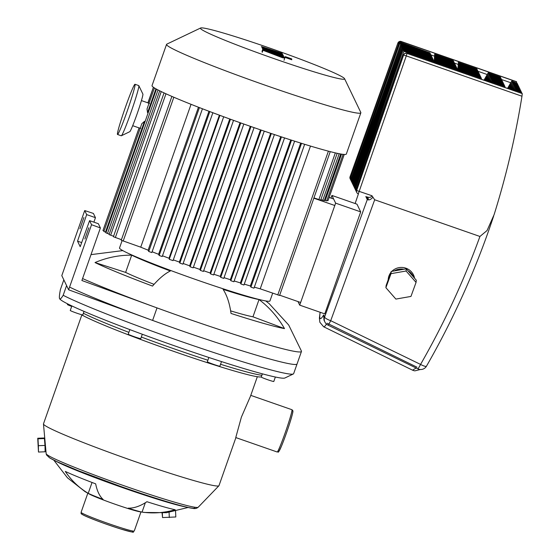 <?xml version="1.0" encoding="UTF-8"?>
<svg xmlns="http://www.w3.org/2000/svg" width="560" height="560" viewBox="0 0 560 560"><rect width="100%" height="100%" fill="white"/><g stroke="black" fill="none" stroke-linecap="round" stroke-linejoin="round"><path stroke-width="0.84" d="M408.086 270.844A13.293 12.908 6 0 1 413.644 277.179M391.874 271.355A13.293 12.908 6 0 1 405.888 268.184A13.293 12.908 6 0 1 414.568 278.236M297.99 301.574L299.712 305.144L324.772 313.88L360.689 211.876L356.979 204.176L331.919 195.44L330.988 198.086M299.712 305.144L335.629 203.14L360.689 211.876M335.629 203.14L331.919 195.44M385.896 287.693L386.127 285.495L391.23 271.467L406.308 268.821L416.29 280.203L416.059 282.401L410.956 296.429L395.878 299.082L385.896 287.693L390.999 273.665L406.077 271.012L416.059 282.401M391.23 271.467L390.999 273.665M406.308 268.821L406.077 271.012M388.15 279.93L388.255 278.95A13.293 12.908 6 0 1 390.845 272.531M388.178 279.86A13.293 12.908 6 0 1 389.809 275.366M394.226 270.942A13.293 12.908 6 0 1 403.851 269.248M365.813 196.511L367.29 199.577A2.66 2.653 154.3 0 0 367.178 197.547L367.178 197.547A2.66 2.653 154.3 0 0 366.639 196.798M417.795 368.809A6.643 0.553 -64 0 0 417.816 368.83A6.643 0.553 -64 0 0 420.56 364.42L330.715 320.698A6.643 1.533 -160 0 1 324.618 316.939L367.29 199.577L368.165 199.836A2.66 2.296 114.9 0 0 367.017 196.938A2.66 2.296 114.9 0 0 366.968 196.917M368.165 199.836C369.474 200.158 371.063 199.276 372.932 197.204L371.952 195.741C371.182 197.414 369.46 197.778 366.786 196.847L367.178 197.547M426.524 366.072A6.643 1.449 -150.1 0 1 426.489 366.163A6.643 6.643 0 0 1 417.816 368.83L327.971 325.101A6.643 0.553 116 0 0 330.715 320.698L374.682 199.773L372.932 197.204M371.952 195.741L356.671 190.512A2.66 2.653 154.3 0 0 358.295 193.886L406.287 55.895L403.613 55.055L356.671 190.512L350.042 176.757A2.66 0.385 -160.3 0 1 350.049 176.736A2.66 0.385 -160.3 0 1 350.056 176.715M397.866 43.099L350.049 176.736L397.866 43.127A2.66 2.653 -25.7 0 1 401.254 41.496L401.247 41.489A2.66 2.66 0 0 0 397.866 43.099A2.66 0.385 19.7 0 0 397.866 43.099A2.66 0.385 19.7 0 0 397.866 43.127L350.756 177.156L351.302 178.283L399.343 41.867L429.975 52.857L399.343 41.867M356.692 188.02L355.852 187.726L356.405 188.846L403.613 55.055A2.66 2.653 154.3 0 1 407.001 53.424L522.221 93.506L406.945 53.305A2.66 2.66 0 0 0 403.557 54.936A2.66 2.653 -25.7 0 1 406.945 53.312M355.852 187.726L403.893 51.31L355.67 187.355L355.306 186.599L403.165 49.798L355.124 186.221L354.76 185.465L402.619 48.664L354.578 185.087L354.214 184.331L402.255 47.908L354.032 183.953L353.668 183.197L401.709 46.774L353.486 182.819L353.122 182.063L401.163 45.64L352.94 181.685L352.576 180.929L400.617 44.506L352.394 180.551L352.03 179.795L399.889 42.994L351.848 179.417L351.484 178.661L399.525 42.245M521.969 96.222L522.27 93.611L407.001 53.424L406.287 55.895L521.969 96.222C515.536 136.36 506.254 175.819 494.123 214.606L487.067 230.524L479.934 236.467C463.862 280.777 444.073 323.435 420.56 364.42A6.643 1.449 -150.1 0 0 426.489 366.163C453.978 318.262 476.385 268.184 493.696 215.929M401.107 42.476L401.254 41.496L516.509 81.676M351.561 177.548L350.756 177.156M516.509 82.712L516.572 81.795L401.303 41.608A2.66 2.653 154.3 0 0 397.915 43.232L398.72 43.624M401.247 41.489L516.572 81.795M507.549 88.382L511.735 81.046L517.3 83.307A832.755 830.158 -25.7 0 1 517.209 83.902M508.543 88.732L512.281 82.18L517.846 84.441A832.755 830.158 -25.7 0 1 517.755 85.036M509.537 89.075L512.827 83.314L518.392 85.568A832.755 830.158 -25.7 0 1 518.301 86.163M510.531 89.425L513.373 84.448L518.938 86.702A832.755 830.158 -25.7 0 1 518.847 87.297M511.525 89.775L513.919 85.582L519.484 87.836A832.755 830.158 -25.7 0 1 519.393 88.431M512.519 90.118L514.465 86.716L520.037 88.97A832.755 830.158 -25.7 0 1 519.939 89.565M513.52 90.468L515.011 87.85L520.583 90.104A832.755 830.158 -25.7 0 1 520.485 90.699M514.514 90.811L515.557 88.984L521.129 91.238A832.755 830.158 -25.7 0 1 521.031 91.833M515.508 91.161L516.103 90.111L521.675 92.372A832.755 830.158 -25.7 0 1 521.528 93.261M323.666 314.972L323.974 320.096L324.898 322.014A6.643 6.622 -25.7 0 1 324.618 316.939L323.666 314.972A135.681 7.574 109.2 0 1 320.201 312.284M327.971 325.101A6.643 0.553 116 0 1 327.95 325.08A6.643 6.622 -25.7 0 1 324.898 322.014A6.643 6.643 0 0 0 327.971 325.101M374.682 199.773L479.934 236.467M416.171 368.025L412.559 370.167L413.847 370.65L414.89 370.853L420.427 369.495M327.04 323.19L416.99 367.185M457.758 69.846L458.416 62.776L457.884 71.071M458.29 71.211L458.78 63.532L458.493 71.281M458.892 71.421L459.326 64.659L459.095 71.491M459.501 71.631L459.872 65.793L459.704 71.701M460.103 71.841L460.418 66.927L460.306 71.911M460.712 72.051L460.964 68.061L460.908 72.121M461.314 72.268L461.51 69.195L461.517 72.338M461.916 72.478L462.056 70.329L462.119 72.548M453.432 61.663L453.348 60.69L434.679 54.18L434.329 62.86M453.978 62.797L453.894 61.824L435.225 55.314L434.938 63.07M454.524 63.931L454.44 62.958L435.771 56.448L435.54 63.28M455.07 65.065L454.986 64.092L436.317 57.582L436.142 63.49M455.616 66.199L455.532 65.226L436.863 58.716L436.751 63.7M456.162 67.333L456.078 66.36L437.409 59.85L437.353 63.91M456.708 68.467L456.624 67.494L437.955 60.984L437.962 64.12M457.254 69.601L457.17 68.621L438.501 62.118L438.564 64.337M457.758 71.022L457.716 69.755L439.047 63.252L439.173 64.547M462.525 72.688L462.602 71.463L462.728 72.758M434.203 62.811L434.161 61.544L403.711 50.932M433.699 61.383L433.615 60.41L403.165 49.798M433.153 60.249L433.069 59.276L402.619 48.664M432.607 59.122L432.523 58.142L402.073 47.53M432.061 57.988L431.977 57.015L401.527 46.396M431.515 56.854L431.431 55.881L400.981 45.262M430.969 55.72L430.885 54.747L400.435 44.128M430.423 54.586L430.339 53.613L399.889 42.994M438.97 64.477L439.047 63.252M438.361 64.26L438.501 62.118M437.759 64.05L437.955 60.984M437.157 63.84L437.409 59.85M436.548 63.63L436.863 58.716M435.946 63.42L436.317 57.582M435.337 63.21L435.771 56.448M434.735 63L435.225 55.314M434.203 61.635L434.679 54.18M429.877 53.452L429.975 52.857M481.313 79.24L481.271 77.973L462.602 71.463M480.809 77.812L480.725 76.839L462.056 70.329M480.263 76.678L480.179 75.705L461.51 69.195M479.717 75.544L479.633 74.571L460.964 68.061M479.171 74.41L479.087 73.437L460.418 66.927M478.625 73.276L478.541 72.303L459.872 65.793M478.079 72.142L477.995 71.169L459.326 64.659M477.533 71.008L477.449 70.035L458.78 63.532M491.953 82.95L492.548 81.9L492.282 83.062M490.959 82.6L492.002 80.766L491.288 82.712M489.965 82.25L491.456 79.632L490.294 82.369M488.964 81.907L490.91 78.505L489.3 82.019M487.97 81.557L490.364 77.371L488.306 81.676M486.976 81.214L489.818 76.237L487.312 81.326M485.982 80.864L489.272 75.103L486.311 80.983M484.988 80.521L488.726 73.969L485.317 80.633M483.994 80.171L488.18 72.835L484.323 80.29M476.987 69.881L476.903 68.908L458.234 62.398M504.868 87.451L504.826 86.184L492.548 81.9M504.364 86.023L504.28 85.05L492.002 80.766M503.818 84.889L503.734 83.916L491.456 79.632M503.272 83.755L503.188 82.782L490.91 78.505M502.726 82.621L502.642 81.648L490.364 77.371M502.18 81.487L502.096 80.514L489.818 76.237M501.634 80.36L501.55 79.387L489.272 75.103M501.088 79.226L501.004 78.253L488.726 73.969M516.103 90.111L515.837 91.273M515.557 88.984L514.843 90.93M515.011 87.85L513.849 90.58M514.465 86.716L512.855 90.237M513.919 85.582L511.861 89.887M513.373 84.448L510.867 89.544M512.827 83.314L509.873 89.194M512.281 82.18L508.872 88.844M511.735 81.046L507.878 88.501M500.542 78.092L500.458 77.119L488.18 72.835M511.917 81.424L517.3 83.307M488.362 73.213L500.64 77.497M434.861 54.558L453.53 61.068M458.416 62.776L477.085 69.279M352.044 178.857L351.484 178.661M512.463 82.558L517.846 84.441M488.908 74.347L501.186 78.631M435.407 55.692L454.076 62.202M400.071 43.372L430.521 53.991M352.59 179.991L352.03 179.795M513.009 83.692L518.392 85.568M489.454 75.481L501.732 79.758M435.953 56.826L454.622 63.336M400.617 44.506L431.067 55.125M353.136 181.125L352.576 180.929M513.555 84.826L518.938 86.702M490 76.615L502.278 80.892M436.499 57.96L455.168 64.47M401.163 45.64L431.613 56.259M353.682 182.259L353.122 182.063M514.101 85.96L519.484 87.836M490.546 77.749L502.824 82.026M437.045 59.094L455.714 65.604M401.709 46.774L432.159 57.393M354.228 183.393L353.668 183.197M514.647 87.094L520.037 88.97M491.092 78.883L503.37 83.16M437.591 60.228L456.26 66.738M402.255 47.908L432.705 58.52M354.774 184.527L354.214 184.331M515.193 88.228L520.583 90.104M491.638 80.01L503.916 84.294M438.137 61.362L456.806 67.872M402.801 49.042L433.251 59.654M355.32 185.661L354.76 185.465M515.739 89.362L521.129 91.238M492.184 81.144L504.462 85.428M438.683 62.496L457.352 68.999M403.347 50.176L433.797 60.788M355.866 186.795L355.306 186.599M516.285 90.489L521.675 92.372M492.73 82.278L505.008 86.562M439.229 63.63L457.898 70.133M403.893 51.31L434.343 61.922M462.784 71.841L481.453 78.351M460.054 66.171L478.723 72.681M461.692 69.573L480.361 76.083M462.238 70.707L480.907 77.217M461.146 68.439L479.815 74.949M460.6 67.305L479.269 73.815M458.962 63.91L477.631 70.413M459.508 65.037L478.177 71.547M236.019 437.276L218.981 485.66A93.03 5.187 -160.6 0 1 218.904 485.772A93.03 5.187 -160.6 0 1 130.844 460.117A93.03 5.187 -160.6 0 1 43.526 424.179A93.03 5.187 -160.6 0 1 43.47 423.997A93.03 5.187 -160.6 0 1 43.484 423.857L81.851 314.916M235.774 437.528L241.388 417.13L250.467 396.249L257.341 376.719M261.891 375.277A99.673 5.558 -160.6 0 1 220.563 364.266M207.893 360.234A99.673 5.558 -160.6 0 1 141.323 337.043M128.884 332.36A99.673 5.558 -160.6 0 1 83.37 313.257M207.368 361.76A6.643 0.371 19.4 0 0 207.347 361.774A6.643 0.371 19.4 0 0 207.354 361.802A6.643 0.371 19.4 0 0 213.668 364.392A6.643 0.371 19.4 0 0 219.884 366.191A6.643 0.371 19.4 0 0 219.884 366.17M262.395 373.842L261.261 377.062A6.643 0.371 19.4 0 0 263.256 378.063A6.643 0.371 19.4 0 0 269.976 380.492A6.643 0.371 19.4 0 0 273.798 381.479L275.366 377.02M67.613 303.863L67.389 304.507A6.643 0.371 19.4 0 0 69.384 305.508A6.643 0.371 19.4 0 0 71.694 306.404M71.862 305.935L70.259 310.471A6.643 0.371 19.4 0 0 76.755 313.152A6.643 0.371 19.4 0 0 82.796 314.888L84.028 311.388M129.85 329.616L128.24 334.194A6.643 0.371 19.4 0 0 132.153 335.937A6.643 0.371 19.4 0 0 139.097 338.275A6.643 0.371 19.4 0 0 140.77 338.604L142.303 334.25M59.591 298.669L59.591 298.669C59.136 297.759 59.409 294.714 60.41 289.541L63.826 279.839L66.591 285.586L63.175 295.288C61.229 298.494 60.032 299.621 59.591 298.669A119.609 6.664 19.4 0 0 170.142 344.274A119.609 6.664 19.4 0 0 284.872 378.007L293.328 373.968A126.252 7.035 -160.6 0 1 191.576 345.086A126.252 7.035 -160.6 0 1 63.175 295.288M91.546 224.714L89.586 220.654L98.357 223.713L100.394 227.941L91.546 224.714L68.621 289.8L152.607 320.418A126.252 7.035 19.4 0 0 297.059 363.965A126.252 7.035 -160.6 0 1 202.09 337.799A126.252 7.035 -160.6 0 1 69.58 287.084M82.572 278.558A126.252 7.035 19.4 0 0 157.01 307.902A126.252 7.035 19.4 0 0 186.704 318.486A126.252 7.035 19.4 0 0 301.469 351.449L293.643 373.667A126.252 7.035 -160.6 0 1 293.328 373.968M162.106 513.072L162.54 517.566L175.812 516.971L175.567 511.196M162.351 513.058L162.54 517.566M169.085 512.358L169.302 517.545M188.174 507.472L166.481 512.687L144.256 512.449L139.321 511.665A28.175 1.568 -160.6 0 1 113.953 503.832A28.175 1.568 -160.6 0 1 89.271 494.032L84.931 491.554L67.466 477.82L53.83 460.166M128.205 508.172A89.838 42.392 -72.3 0 0 146.916 501.718A64.295 3.584 19.4 0 0 175.168 509.733A89.838 83.286 101.5 0 1 142.044 512.099A31.5 1.757 -160.6 0 1 128.205 508.172M88.221 493.332A89.838 79.044 -64.7 0 1 65.289 471.422A64.295 3.584 19.4 0 0 95.676 483.854A89.838 33.306 110.7 0 0 103.103 499.422A31.5 1.757 -160.6 0 1 88.221 493.332L92.043 482.475M145.341 502.74L142.044 512.099M81.347 314.622A97.013 5.404 19.4 0 0 177.709 352.751A97.013 5.404 19.4 0 0 261.338 376.845M38.479 452.046L45.115 451.78L45.003 445.431L44.366 437.99L37.73 438.249L38.479 452.046L38.367 445.69L45.003 445.431M38.367 445.69L37.989 438.795L44.625 438.536M37.989 438.795L37.73 438.249M200.627 28L166.81 44.142A102.998 5.74 19.4 0 0 166.551 44.387A102.998 5.74 19.4 0 0 267.225 85.918A102.998 5.74 19.4 0 0 360.85 112.812A102.998 5.74 19.4 0 0 360.801 112.455L344.561 78.687A76.419 4.256 -160.6 0 1 275.135 58.996A76.419 4.256 -160.6 0 1 200.627 28A76.419 4.256 -160.6 0 1 269.899 48.139A76.419 4.256 -160.6 0 1 344.561 78.687M360.85 112.812L346.325 154.049A102.998 5.74 -160.6 0 1 252.707 127.155A102.998 5.74 -160.6 0 1 221.823 116.074L220.829 115.71A102.998 5.74 -160.6 0 1 152.026 85.624L166.551 44.387M140.728 128.457C138.677 127.799 138.635 127.722 140.616 128.226M145.082 121.555L144.48 121.345L141.834 123.704L103.873 231.49L106.064 232.351M135.002 84.273L138.761 85.582A26.579 1.484 109.2 0 1 138.824 85.652A26.579 1.484 109.2 0 1 130.921 112.574A26.579 1.484 109.2 0 1 121.352 135.765A26.579 1.484 109.2 0 1 121.261 135.779L117.502 134.47A26.579 1.484 -70.8 0 0 127.162 111.258A26.579 1.484 -70.8 0 0 135.002 84.273A26.579 1.484 -70.8 0 0 125.342 107.485A26.579 1.484 -70.8 0 0 117.502 134.47M121.352 135.765L129.78 131.684A19.936 1.113 -70.8 0 0 136.962 114.282A19.936 1.113 -70.8 0 0 142.891 94.094L138.824 85.652M272.678 293.174L269.934 300.958A79.737 4.445 -160.6 0 1 197.456 280.133A79.737 4.445 -160.6 0 1 119.511 247.982L122.094 240.653M326.858 200.424L327.964 200.718L344.253 154.455M324.436 200.221L326.69 200.914L343.084 154.357M320.873 199.619L324.261 200.711L340.711 154M313.95 197.89L320.691 200.13L337.183 153.3M313.845 198.198L334.796 205.499M329.119 197.435L333.641 199.01M279.685 295.19L300.643 302.498M254.338 287.154A86.387 4.816 19.4 0 0 260.218 288.834L279.587 295.47L330.239 151.641M244.272 284.123A86.387 4.816 19.4 0 0 250.369 285.978L250.908 287.105L253.974 288.183L304.647 144.298L253.974 288.176M234.171 280.945A86.387 4.816 19.4 0 0 240.394 282.919L240.891 283.948L243.957 285.026L294.616 141.162L243.957 285.026M224.035 277.648A86.387 4.816 19.4 0 0 230.349 279.713L230.818 280.693L233.884 281.764L284.543 137.914L233.884 281.757M213.871 274.246A86.387 4.816 19.4 0 0 220.248 276.395L220.703 277.34L223.769 278.411L274.421 134.575L223.769 278.411M203.665 270.746A86.387 4.816 19.4 0 0 210.098 272.965L210.546 273.903L213.612 274.974L264.264 131.145L213.612 274.967M193.424 267.155A86.387 4.816 19.4 0 0 199.892 269.437L200.354 270.382L203.413 271.453L254.065 127.631L203.413 271.446M183.148 263.466A86.387 4.816 19.4 0 0 189.651 265.811L190.113 266.777L193.179 267.855L243.824 124.033L193.179 267.848M173.313 259.861A86.387 4.816 19.4 0 0 179.354 262.087L179.837 263.088L182.903 264.166L233.541 120.358L182.903 264.166M219.926 115.374L169.246 259.294L173.04 260.631L223.699 116.767M162.484 255.78A86.387 4.816 19.4 0 0 169.008 258.251L169.358 258.972M152.096 251.755A86.387 4.816 19.4 0 0 158.599 254.289L159.159 255.451L162.225 256.529L212.856 112.735L162.225 256.529M171.892 96.404L121.24 240.254L140.742 247.177A86.387 4.816 19.4 0 0 148.113 250.173L148.75 251.489L151.816 252.56L202.447 108.773L151.816 252.56M164.059 92.904L113.4 236.747L121.443 239.68M159.691 90.804L109.06 234.577L113.575 236.25M156.492 89.138L105.896 232.834L109.228 234.094M139.097 127.925L102.963 230.524L104.048 231M139.069 127.911L103.159 229.971M140.742 247.177L191.051 104.314M198.45 107.226L148.113 250.173M208.964 111.265L158.599 254.289M219.387 115.178L169.008 258.251M229.747 118.979L179.354 262.087M240.051 122.689L189.651 265.811M154.427 87.934L147.021 108.976L147.546 112.651L148.141 112.854M148.057 102.9L153.412 87.262L147.896 102.844M149.359 103.383C147.462 102.669 147.497 102.746 149.471 103.614M221.823 116.074A102.998 5.74 -160.6 0 1 220.829 115.71M310.492 146.076L260.218 288.834M300.692 143.073L250.369 285.978M290.745 139.923L240.394 282.919M280.728 136.661L230.349 279.713M270.634 133.301L220.248 276.395M260.491 129.85L210.098 272.965M250.292 126.315L199.892 269.437M279.132 56.259L267.757 52.01L279.132 56.259M281.911 56.707L262.976 50.281L282.387 57.694L284.76 58.142L281.911 56.707M284.025 60.291L284.76 58.142M262.227 52.353L262.976 50.281M267.267 51.058L291.802 59.794L268.604 51.1L262.738 49.364L267.267 51.044M262.731 49.336L261.989 51.443M285.341 56.658L291.746 58.891L285.341 56.644L285.187 57.078M291.746 58.898L291.578 59.381M261.373 46.536L274.904 51.695L261.863 47.551L278.887 54.068L262.332 48.538L283.423 55.762L283.157 55.23L269.899 50.274L282.751 54.383L269.43 49.315L282.268 53.396L261.373 46.536M283.227 56.371L283.423 55.762M170.345 270.984A101.059 33.341 110.5 0 0 152.537 286.076A108.759 6.062 -160.6 0 1 95.025 262.549A101.059 90.916 -64 0 1 131.691 255.171A73.094 4.074 19.4 0 0 170.345 270.984M79.94 228.802L83.895 217.525L79.94 228.802M88.823 227.738L84.875 239.015L88.823 227.738M81.676 242.592L77.539 241.15L86.674 214.613L95.445 217.665L93.898 222.159M89.586 220.654L80.206 246.68L77.539 241.15M86.674 214.613L84.714 210.553L93.401 213.437L95.445 217.665M152.607 320.418L157.01 307.902L81.886 280.511L100.394 227.941M301.469 351.449A126.252 7.035 19.4 0 0 301.462 351.134L288.701 325.038L269.234 303.709L265.734 300.944M259.028 299.565A101.059 95.235 100.4 0 1 284.494 328.601A108.759 6.062 -160.6 0 1 231.014 313.439A101.059 43.764 -72.1 0 0 223.09 289.373A73.094 4.074 19.4 0 0 259.028 299.565L252.959 316.806A73.094 4.074 -160.6 0 1 230.629 310.87M68.621 289.8L61.796 275.632L84.714 210.553M284.494 328.601L252.959 316.806M154.056 284.34A73.094 4.074 -160.6 0 1 125.622 272.405L95.025 262.549M125.622 272.405L131.691 255.171M355.131 203.532L358.407 193.928L355.117 203.532M350.154 178.787A2.66 2.66 0 0 1 350.049 176.736A2.66 2.653 154.3 0 0 350.154 178.787L356.783 192.535A2.66 2.66 0 0 0 358.302 193.893M403.564 54.929L356.398 188.853M430.962 54.915L434.553 56.161M454.517 63.126L458.108 64.379M478.072 71.337L487.214 74.522M501.627 79.548L510.769 82.74M320.096 312.249L319.403 318.094L319.844 322.238L323.638 326.76A142.282 7.945 -70.8 0 0 326.466 324.093M140.959 511.952L134.253 531.013A28.175 1.568 -160.6 0 1 107.898 523.397A28.175 1.568 -160.6 0 1 81.116 512.393A28.175 1.568 -160.6 0 1 81.102 512.295L87.815 493.234M250.775 395.367L291.921 409.71A22.393 1.253 109.2 0 1 291.977 409.766A22.393 1.253 109.2 0 1 285.313 432.446A22.393 1.253 109.2 0 1 277.179 451.997L235.9 437.612M46.165 453.677L46.529 454.972L49.826 458.003L57.554 461.944L78.19 470.645L120.344 486.325C154.07 498.239 185.395 507.619 192.584 508.291C194.698 508.907 196.574 508.55 198.212 507.22A80.626 4.494 -160.6 0 1 121.891 484.988A80.626 4.494 -160.6 0 1 46.214 453.838A80.626 4.494 -160.6 0 1 46.165 453.677L43.47 423.997M56.056 461.244A72.17 4.025 19.4 0 0 119.98 486.724A72.17 4.025 19.4 0 0 185.759 506.919M48.419 456.659A77.602 4.326 19.4 0 0 124.236 487.683A77.602 4.326 19.4 0 0 194.747 507.675M278.817 451.129A21.063 1.176 -70.8 0 0 286.524 432.789A21.063 1.176 -70.8 0 0 292.789 411.453M81.928 514.08A26.845 1.498 19.4 0 0 108.157 524.818A26.845 1.498 19.4 0 0 132.545 531.734M144.48 121.345L105.462 232.141M158.025 89.957L107.485 233.485M161.245 91.567L110.649 235.235M165.977 93.786L115.346 237.552M123.186 241.052L173.831 97.237M199.416 107.604L148.75 251.489M209.818 111.587L159.159 255.451M179.837 263.088L230.489 119.252M190.113 266.777L240.765 122.948M155.932 88.83L147.546 112.651M200.354 270.382L250.999 126.56M210.546 273.903L261.191 130.095M325.213 200.494L341.53 154.14M271.341 133.539L220.703 277.34M335.335 152.887L318.878 199.612M250.908 287.105L301.539 143.339M328.405 151.165L277.774 294.952M230.818 280.693L281.456 136.906M339.185 153.713L322.784 200.284M240.891 283.948L291.522 140.175M323.638 326.76L412.559 370.167M134.253 531.013C130.599 531.664 139.853 534.219 120.981 529.067C106.505 524.447 94.535 520.058 85.071 515.907C81.949 514.381 80.647 513.555 81.165 513.408L81.102 512.295M291.921 409.71L292.733 410.438C292.88 411.6 293.748 409.85 290.276 421.54C287.329 430.822 284.361 439.103 281.379 446.369C276.899 455.714 279.062 450.646 277.179 451.997M221.501 361.599L219.884 366.191M198.212 507.22L218.904 485.772M208.859 357.483L207.347 361.774M132.685 125.685L139.307 127.995M141.435 100.59L147.924 102.851M122.794 250.607L90.993 254.632"/></g></svg>
